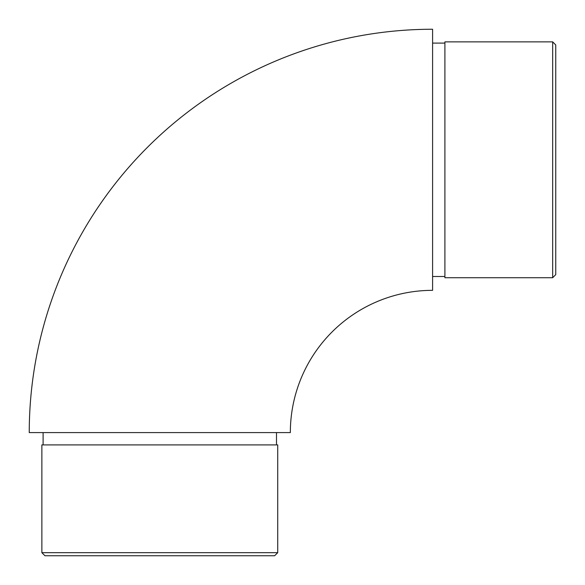 <?xml version="1.0" encoding="UTF-8"?>
<svg xmlns="http://www.w3.org/2000/svg" width="585" height="585" viewBox="0 0 585 585"><rect width="100%" height="100%" fill="white"/><g stroke="black" fill="none" stroke-linecap="round" stroke-linejoin="round"><path stroke-width="0.88" d="M432.593 29.25L432.593 290.343A142.25 142.25 0 0 0 290.343 432.593L29.25 432.593A403.343 403.343 0 0 1 432.593 29.25L432.593 43.107L444.907 43.107M552.671 41.871L555.75 44.95L555.75 274.643L552.671 277.721L552.671 41.871L444.907 41.871L444.907 277.721L552.671 277.721M277.721 552.671L274.643 555.75L44.95 555.75L41.871 552.671L277.721 552.671L277.721 444.907L41.871 444.907L41.871 552.671M276.493 444.907L276.493 432.593M43.107 444.907L43.107 432.593M432.593 290.343L432.593 276.493L444.907 276.493"/></g></svg>
